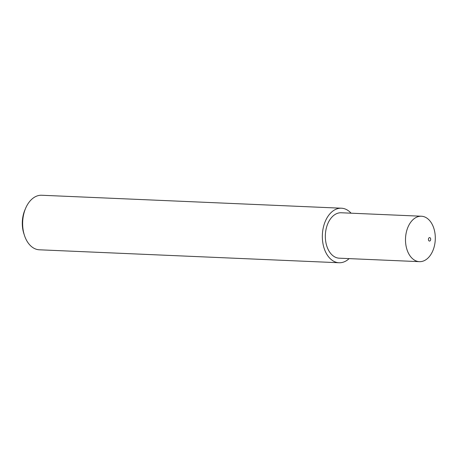 <?xml version="1.0" encoding="UTF-8"?>
<svg xmlns="http://www.w3.org/2000/svg" width="458" height="458" viewBox="0 0 458 458"><rect width="100%" height="100%" fill="white"/><g stroke="black" fill="none" stroke-linecap="round" stroke-linejoin="round"><path stroke-width="0.69" d="M421.383 216.228L341.216 212.764A22.734 14.885 92.5 0 0 325.913 230.013A22.734 14.885 92.5 0 0 339.252 258.192L419.419 261.661A22.734 14.885 92.5 0 0 434.722 244.412A22.734 14.885 92.5 0 0 421.383 216.228A22.734 14.885 92.5 0 0 406.08 233.477A22.734 14.885 92.5 0 0 419.419 261.661M428.465 238.921A1.735 1.134 92.5 0 0 429.243 241.023A1.735 1.134 92.5 0 0 430.646 239.757A1.735 1.134 92.5 0 0 429.873 237.656A1.735 1.134 92.5 0 0 428.465 238.921M24.474 235.481L23.896 233.717A23.827 15.601 -87.5 0 1 22.9 216.68A23.827 15.601 -87.5 0 1 24.921 209.93L25.648 208.224A27.297 17.873 92.5 0 0 23.335 215.958A27.297 17.873 92.5 0 0 24.474 235.481A27.297 17.873 92.5 0 0 39.348 249.793L339.057 262.749A27.297 17.873 92.5 0 0 349.133 258.621M351.097 213.193A27.297 17.873 92.5 0 0 341.41 208.207A27.297 17.873 92.5 0 0 323.039 228.914A27.297 17.873 92.5 0 0 339.057 262.749M341.41 208.207L41.707 195.251A27.297 17.873 92.5 0 0 25.648 208.224"/></g></svg>
